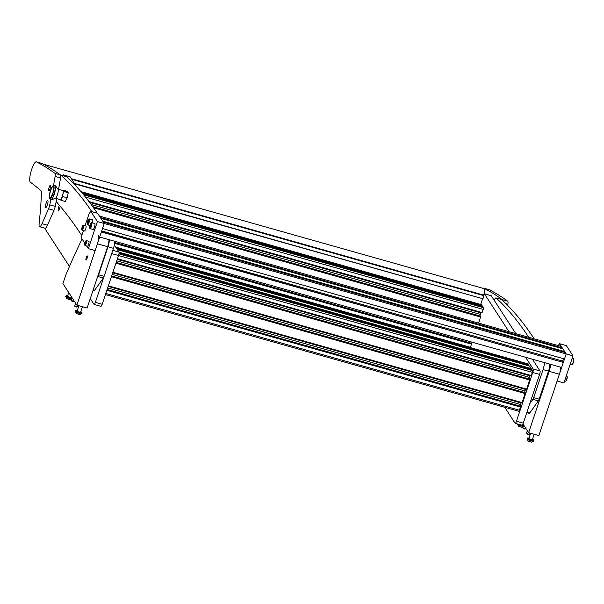 <?xml version="1.0" encoding="UTF-8"?>
<svg xmlns="http://www.w3.org/2000/svg" width="604" height="604" viewBox="0 0 604 604"><rect width="100%" height="100%" fill="white"/><g stroke="black" fill="none" stroke-linecap="round" stroke-linejoin="round"><path stroke-width="0.91" d="M494.193 300.286L494.691 299.312A5.096 1.185 105.8 0 1 496.02 297.908A5.096 1.185 105.8 0 1 496.141 297.976A2184.245 509.459 105.8 0 1 528.696 337.258M496.02 297.908L501.471 299.441A5.096 1.185 105.8 0 1 501.592 299.516A2184.245 509.459 105.8 0 1 534.147 338.799M529.761 403.759L532.902 399.32A2.914 0.679 -74.2 0 0 533.679 397.621L543.049 369.618A7.278 1.699 -74.2 0 0 544.408 362.589M549.859 364.129A7.278 1.699 105.8 0 1 548.5 371.158L543.049 369.618M533.679 397.621L539.13 399.161L548.5 371.158M539.13 399.161A2.914 0.679 105.8 0 1 538.353 400.86L529.791 412.977A2.914 0.679 105.8 0 1 529.3 413.34L526.794 412.638M60.589 175.183A5.096 1.185 105.8 0 1 60.966 175.077A5.096 1.185 105.8 0 1 61.095 175.145A2184.245 509.459 105.8 0 1 91.8 211.634M60.966 175.077L66.417 176.61A5.096 1.185 105.8 0 1 66.538 176.685A2184.245 509.459 105.8 0 1 97.252 213.174M81.774 235.53A2912.322 679.281 -74.2 0 0 56.21 201.585M97.508 276.979L97.848 276.489A2.914 0.679 -74.2 0 0 98.633 274.79L107.995 246.787A7.278 1.699 -74.2 0 0 109.362 239.758M114.813 241.298A7.278 1.699 105.8 0 1 113.446 248.327L107.995 246.787M98.633 274.79L104.084 276.33L113.446 248.327M104.084 276.33A2.914 0.679 105.8 0 1 103.299 278.029L94.745 290.154A2.914 0.679 105.8 0 1 94.254 290.516L93.084 290.184M504.763 407.307L515.069 423.2A2.914 0.679 -74.2 0 0 515.189 423.298A2.914 0.679 -74.2 0 0 516.458 421.237L523.275 423.162L539.591 374.397L532.773 372.479A2.914 0.679 -74.2 0 0 533.196 369.021L525.578 357.274M523.275 423.162A2.914 0.679 105.8 0 1 521.999 425.216L515.189 423.298M484.31 293.71L491.12 295.635A2.914 0.679 105.8 0 1 491.233 295.726L484.423 293.801A2.914 0.679 -74.2 0 0 484.31 293.71A2.914 0.679 -74.2 0 0 483.321 295.001M533.196 369.021L540.014 370.947L532.396 359.199M515.808 333.619L491.233 295.726M540.014 370.947A2.914 0.679 105.8 0 1 539.591 374.397M516.458 421.237L532.773 372.479M508.998 331.702L484.423 293.801M481.245 323.865A2.914 0.679 -74.2 0 0 481.063 323.608A2.914 0.679 -74.2 0 0 480.769 323.729M59.373 205.262A2.914 0.679 -74.2 0 0 58.701 206.779A2.914 0.679 -74.2 0 0 58.392 210.328A2.914 0.679 -74.2 0 0 59.668 208.267A2.914 0.679 -74.2 0 0 60.158 206.198M56.784 198.648A218.422 50.947 -74.2 0 1 55.228 206.402A5.096 1.185 -74.2 0 1 53.998 210.328L47.467 225.232A7.278 1.699 -74.2 0 1 45.096 228.252A2.914 0.679 -74.2 0 0 45.217 229.09L69.452 266.477M90.275 298.587L93.99 304.31A2.914 0.679 -74.2 0 0 94.103 304.408A2.914 0.679 -74.2 0 0 95.379 302.347L111.695 253.589A2.914 0.679 -74.2 0 0 111.77 253.348M63.994 175.93L63.337 174.918A2.914 0.679 -74.2 0 0 63.224 174.82A2.914 0.679 -74.2 0 0 62.529 175.515M95.379 302.347L102.189 304.273L118.505 255.515L111.695 253.589M112.782 250.328L118.928 252.064L114.352 245.005M76.542 186.689L70.155 176.844L63.337 174.918M102.189 304.273A2.914 0.679 105.8 0 1 100.921 306.334L94.103 304.408M63.224 174.82L70.041 176.745A2.914 0.679 105.8 0 1 70.155 176.844M118.928 252.064A2.914 0.679 105.8 0 1 118.505 255.515L532.381 372.389L532.6 370.66L531.981 369.776M481.901 306.522L482.075 305.579L481.373 304.665M89.445 202.181L481.901 313L483.223 309.399L483.434 307.678L482.815 306.787M480.95 312.729A2.182 0.506 -74.2 0 0 480.897 312.872L89.603 202.393M480.006 316.043L480.014 316.005A2.182 0.506 -74.2 0 1 480.384 314.412L480.897 312.872M480.663 316.232L92.88 206.855M478.632 323.125L480.746 316.368M471.196 341.917A2.182 0.506 -74.2 0 0 470.946 343.095L114.752 242.529M471.596 343.321L114.737 242.672M470.425 347.617L471.679 343.45M528.659 365.79L528.825 364.846L528.13 363.94M531.067 369.505L531.233 368.561L529.572 366.062M531.067 375.982L117.289 259.161L531.067 375.982L532.381 372.389M529.172 379.033L529.172 378.995A2.182 0.506 105.8 0 1 529.549 377.394L530.063 375.862A2.182 0.506 105.8 0 1 530.116 375.711M529.821 379.221L116.187 262.43L529.821 379.221L526.529 389.527L112.759 272.691L526.529 389.527M524.642 392.577L524.642 392.54A2.182 0.506 105.8 0 1 525.019 390.939L525.533 389.399A2.182 0.506 105.8 0 1 525.578 389.255M525.284 392.759L111.657 275.975L525.284 392.759L521.999 403.072L108.229 286.236M520.104 406.122L520.112 406.084A2.182 0.506 105.8 0 1 520.489 404.484L521.003 402.944A2.182 0.506 105.8 0 1 521.048 402.8M519.002 411.294L520.739 406.303M74.42 183.427L482.989 298.776L483.623 295.605L71.763 179.32M74.73 183.895L482.989 298.776M480.693 304.446L482.505 299.025M71.355 178.686L483.6 295.084L483.623 295.605M560.746 367.202A7.278 1.699 105.8 0 1 559.387 374.231L538.859 435.582L528.636 432.698L522.966 423.963M528.636 432.698L549.164 371.347A7.278 1.699 -74.2 0 0 550.523 364.318M86.289 257.432A2.182 0.506 -74.2 0 0 86.055 260.09A2.182 0.506 -74.2 0 0 87.006 258.542A2.182 0.506 -74.2 0 0 87.24 255.885A2.182 0.506 -74.2 0 0 86.289 257.432M108.999 239.66A7.278 1.699 105.8 0 1 107.64 246.689L87.112 308.04L76.889 305.156L62.922 283.608L65.776 275.077A291.234 67.927 -74.2 0 1 82.053 238.95M76.889 305.156L97.418 243.797A7.278 1.699 -74.2 0 0 98.482 235.167M43.443 164.213L483.562 288.47A10.268 2.393 105.8 0 1 484.197 293.718M53.552 185.322A218.422 50.947 -74.2 0 0 55.1 176.428A5.096 1.185 -74.2 0 0 54.949 173.371A2184.245 509.459 -74.2 0 0 36.451 161.872A10.63 2.476 -74.2 0 0 36.346 161.827A10.63 2.476 -74.2 0 0 31.325 170.502A10.63 2.476 -74.2 0 0 30.2 182.015A10.63 2.476 -74.2 0 0 30.366 182.181A2912.322 679.281 105.8 0 1 41.17 190.902A5.096 1.185 105.8 0 1 41.457 192.412A218.422 50.947 105.8 0 1 39.139 223.427A7.278 1.699 -74.2 0 0 39.396 226.53A7.278 1.699 -74.2 0 0 39.645 226.711A7.278 1.699 -74.2 0 0 42.016 223.691L48.546 208.788A5.096 1.185 -74.2 0 0 49.777 204.862A218.422 50.947 -74.2 0 0 50.766 199.977M58.558 189.316A218.422 50.947 -74.2 0 0 60.551 177.969A5.096 1.185 -74.2 0 0 60.4 174.911A2184.245 509.459 -74.2 0 0 41.903 163.405A10.63 2.476 -74.2 0 0 41.797 163.367A10.63 2.476 -74.2 0 0 41.684 163.344M50.472 185.383A2.914 0.679 -74.2 0 0 50.366 185.307A2.914 0.679 -74.2 0 0 48.992 187.685A2.914 0.679 -74.2 0 0 48.69 190.841A2.914 0.679 -74.2 0 0 48.788 190.909A2.914 0.679 -74.2 0 0 50.162 188.539A2.914 0.679 -74.2 0 0 50.472 185.383M47.867 200.603A3.639 0.846 -74.2 0 0 47.739 200.505A3.639 0.846 -74.2 0 0 46.025 203.48A3.639 0.846 -74.2 0 0 45.64 207.421A3.639 0.846 -74.2 0 0 45.761 207.512A3.639 0.846 -74.2 0 0 47.482 204.545A3.639 0.846 -74.2 0 0 47.867 200.603M507.67 305.405A218.422 50.947 -74.2 0 0 507.866 304.265A5.096 1.185 -74.2 0 0 507.715 301.207A2184.245 509.459 -74.2 0 0 489.217 289.701A10.63 2.476 -74.2 0 0 489.112 289.656A10.63 2.476 -74.2 0 0 488.998 289.641M502.558 300.407A5.096 1.185 -74.2 0 0 502.264 299.667A2184.245 509.459 -74.2 0 0 483.766 288.161A10.63 2.476 -74.2 0 0 483.661 288.123A10.63 2.476 -74.2 0 0 482.943 288.297M75.409 311.022L75.311 311.317A3.458 0.672 18.5 0 0 75.311 311.385A3.458 0.672 18.5 0 0 75.357 311.498A3.458 0.672 18.5 0 0 78.618 313.129A3.458 0.672 18.5 0 0 81.834 313.567A3.458 0.672 18.5 0 0 81.872 313.514L81.97 313.219A3.458 0.672 -161.5 0 1 78.875 312.887A3.458 0.672 -161.5 0 1 75.455 311.203A3.458 0.672 -161.5 0 1 75.409 311.022A3.458 0.672 -161.5 0 1 75.651 310.879M76.414 313.514L79.554 314.631L81.834 313.567M80.626 312.072L79.079 312.079L77.176 310.917M80.755 311.687A3.277 0.642 -161.5 0 1 81.97 312.653A3.277 0.642 -161.5 0 1 79.237 312.396A3.277 0.642 -161.5 0 1 75.757 310.569A3.277 0.642 -161.5 0 1 77.304 310.531M81.97 312.653L81.797 313.159A3.277 0.642 -161.5 0 1 79.064 312.91A3.277 0.642 -161.5 0 1 75.583 311.083L75.757 310.569M526.454 433.461L529.142 434.359M527.156 438.564L527.058 438.859A3.458 0.672 18.5 0 0 527.05 438.927A3.458 0.672 18.5 0 0 527.103 439.048A3.458 0.672 18.5 0 0 530.357 440.678A3.458 0.672 18.5 0 0 533.581 441.109A3.458 0.672 18.5 0 0 533.619 441.056L533.717 440.761A3.458 0.672 -161.5 0 1 530.614 440.429A3.458 0.672 -161.5 0 1 527.201 438.753A3.458 0.672 -161.5 0 1 527.156 438.564A3.458 0.672 -161.5 0 1 527.398 438.421M528.153 441.056L531.301 442.173L533.581 441.109M532.373 439.614L530.825 439.621L528.923 438.459M532.501 439.229A3.277 0.642 -161.5 0 1 533.709 440.195A3.277 0.642 -161.5 0 1 530.976 439.946A3.277 0.642 -161.5 0 1 527.496 438.119A3.277 0.642 -161.5 0 1 529.051 438.074M533.709 440.195L533.543 440.701A3.277 0.642 -161.5 0 1 530.81 440.452A3.277 0.642 -161.5 0 1 527.33 438.625L527.496 438.119M75.591 303.155L74.654 305.964L77.41 306.892L77.901 305.435M70.993 297.213L69.445 297.213L67.542 296.058M71.121 296.828A3.277 0.642 -161.5 0 1 71.687 297.13M71.853 297.953A3.277 0.642 -161.5 0 1 69.603 297.538A3.277 0.642 -161.5 0 1 66.123 295.711A3.277 0.642 -161.5 0 1 67.671 295.673M71.687 298.467A3.277 0.642 -161.5 0 1 69.43 298.051A3.277 0.642 -161.5 0 1 65.949 296.224L66.123 295.711M71.665 298.527A3.458 0.672 -161.5 0 1 68.275 297.697A3.458 0.672 -161.5 0 1 65.821 296.345A3.458 0.672 -161.5 0 1 65.776 296.164L65.677 296.458A3.458 0.672 18.5 0 0 65.677 296.526A3.458 0.672 18.5 0 0 65.723 296.639A3.458 0.672 18.5 0 0 68.177 297.991A3.458 0.672 18.5 0 0 71.566 298.821M66.772 298.655L69.921 299.773L71.4 299.32M71.982 297.583L71.038 300.392L73.801 301.321L74.005 300.701M522.868 424.37A3.277 0.642 -161.5 0 1 523.434 424.672M523.6 425.503A3.277 0.642 -161.5 0 1 521.343 425.088A3.277 0.642 -161.5 0 1 520.293 424.74M523.426 426.009A3.277 0.642 -161.5 0 1 521.176 425.594A3.277 0.642 -161.5 0 1 517.809 424.038M517.447 423.933L517.424 424A3.458 0.672 18.5 0 0 517.417 424.068A3.458 0.672 18.5 0 0 517.469 424.189A3.458 0.672 18.5 0 0 519.923 425.541A3.458 0.672 18.5 0 0 523.306 426.371M523.404 426.077A3.458 0.672 -161.5 0 1 520.187 425.307A3.458 0.672 -161.5 0 1 517.643 423.985M518.519 426.197L521.667 427.315L523.139 426.862M522.845 427.889L525.525 428.787M99.683 237.025L561.652 367.459L563.336 362.415L101.374 231.981L99.683 237.025M101.457 231.732L563.336 362.415M101.721 230.947L562.618 361.071L562.513 361.909M563.426 358.655L562.618 361.071M86.591 245.949L88.343 248.652L95.153 250.569L104.22 223.488L566.182 353.914L565.284 352.532L103.322 222.098L104.22 223.488L102.529 228.531L564.491 358.957L566.182 353.914L572.992 355.839L566.371 345.624L559.561 343.699L558.217 345.594M564.672 351.581L562.875 348.818L100.913 218.384L102.703 221.155L564.672 351.581L564.43 352.291M562.264 347.866L561.365 346.485L99.403 216.058L100.294 217.44L562.264 347.866L562.022 348.576M559.561 343.699L566.182 353.914L557.115 381.003L563.932 382.928L572.992 355.839M88.343 248.652L97.403 221.562L104.22 223.488L97.591 213.272L90.781 211.347L89.045 213.801L85.043 225.76M97.403 221.562L90.781 211.347M83.427 230.6L81.117 237.508L84.824 243.223M573.574 358.776L573.8 359.206A2.733 0.634 105.8 0 1 573.8 360.762A2.733 0.634 105.8 0 1 572.358 364.303L571.943 364.552A3.095 0.725 -74.2 0 0 573.574 360.543A3.095 0.725 -74.2 0 0 573.574 358.776A3.095 0.725 -74.2 0 0 573.43 358.64L572.177 358.285M570.214 364.159L571.754 364.597A3.095 0.725 -74.2 0 0 571.943 364.552M564.604 380.913L565.51 381.162A2.552 0.596 -74.2 0 0 565.669 381.132A2.552 0.596 -74.2 0 0 565.706 381.109A2.552 0.596 -74.2 0 0 566.794 378.806A2.552 0.596 -74.2 0 0 567.013 376.368L567.186 376.715A2.257 0.528 105.8 0 1 566.997 378.874A2.257 0.528 105.8 0 1 566.031 380.913A2.257 0.528 105.8 0 1 566.001 380.935A2.257 0.528 105.8 0 1 565.963 380.95M567.013 376.368A2.552 0.596 -74.2 0 0 566.892 376.262L566.227 376.073M88.282 219.69A2.733 0.634 -74.2 0 0 87.353 222.234A2.733 0.634 -74.2 0 0 87.248 224.311A2.733 0.634 -74.2 0 0 87.957 223.903A2.733 0.634 -74.2 0 0 88.999 220.747A2.733 0.634 -74.2 0 0 88.69 219.207A2.733 0.634 -74.2 0 0 88.282 219.69M88.69 219.207L89.105 218.958A3.095 0.725 105.8 0 1 89.301 218.92A3.095 0.725 105.8 0 1 89.4 221.041A3.095 0.725 105.8 0 1 88.275 224.28A3.095 0.725 105.8 0 1 87.618 224.869A3.095 0.725 105.8 0 1 87.474 224.741L87.248 224.311M92.269 222.785A3.095 0.725 -74.2 0 0 92.367 219.781L89.301 218.92M87.535 222.77L87.739 223.412L88.32 222.438L88.501 220.188L87.535 222.77L88.033 222.914M88.577 221.351L87.912 221.162M90.494 227.391A2.733 0.634 -74.2 0 0 91.438 224.303A2.733 0.634 -74.2 0 0 91.098 222.921A2.733 0.634 -74.2 0 0 90.562 223.639A2.733 0.634 -74.2 0 0 89.656 228.025A2.733 0.634 -74.2 0 0 90.494 227.391M91.098 222.921L91.514 222.672A3.095 0.725 105.8 0 1 91.71 222.634A3.095 0.725 105.8 0 1 91.846 224.567A3.095 0.725 105.8 0 1 90.826 227.738A3.095 0.725 105.8 0 1 90.026 228.584A3.095 0.725 105.8 0 1 89.883 228.455L89.656 228.025M90.026 228.584L93.091 229.452A3.095 0.725 -74.2 0 0 93.892 228.599A3.095 0.725 -74.2 0 0 94.911 225.435A3.095 0.725 -74.2 0 0 94.775 223.495L91.71 222.634M91.121 224.378L90.842 223.941L90.253 225.081L90.215 227.081L91.121 224.378M90.374 226.772L89.936 226.651M90.94 225.277L90.253 225.081M84.915 242.853A2.257 0.528 -74.2 0 0 84.711 245.05A2.257 0.528 -74.2 0 0 85.942 243.095A2.257 0.528 -74.2 0 0 85.904 240.83A2.257 0.528 -74.2 0 0 84.915 242.853M85.904 240.83L86.236 240.634A2.552 0.596 105.8 0 1 86.395 240.596A2.552 0.596 105.8 0 1 86.281 243.186A2.552 0.596 105.8 0 1 85.013 245.503A2.552 0.596 105.8 0 1 84.892 245.39L84.711 245.05M85.496 241.985L85.209 244.243L85.859 242.181L85.904 241.766L85.496 241.985M85.013 245.503L87.467 246.198A2.552 0.596 -74.2 0 0 88.735 243.88A2.552 0.596 -74.2 0 0 88.848 241.29L86.395 240.596M82.001 227.572A2.257 0.528 -74.2 0 0 81.797 229.769A2.257 0.528 -74.2 0 0 83.02 227.814A2.257 0.528 -74.2 0 0 82.982 225.549A2.257 0.528 -74.2 0 0 82.001 227.572M82.982 225.549L83.314 225.345A2.552 0.596 105.8 0 1 83.473 225.315A2.552 0.596 105.8 0 1 83.36 227.904A2.552 0.596 105.8 0 1 82.091 230.222A2.552 0.596 105.8 0 1 81.97 230.109L81.797 229.769M82.574 226.704L82.287 228.961L82.99 226.485L82.574 226.704M82.091 230.222L84.545 230.917A2.552 0.596 -74.2 0 0 85.813 228.599A2.552 0.596 -74.2 0 0 85.927 226.009L83.473 225.315M52.782 194.043A6.916 1.616 -74.2 0 0 54.043 186.696A6.916 1.616 -74.2 0 0 51.967 187.097A6.916 1.616 -74.2 0 0 50.494 190.517A6.916 1.616 -74.2 0 0 49.211 196.874A6.916 1.616 -74.2 0 0 50.328 198.754A6.916 1.616 -74.2 0 0 52.782 194.043M49.211 196.874L50.789 199.984A7.648 1.782 -74.2 0 0 51.121 199.954A7.648 1.782 -74.2 0 0 54.126 194.579A7.648 1.782 -74.2 0 0 55.206 185.466A7.648 1.782 -74.2 0 0 54.941 185.269L54.685 185.194A7.648 1.782 -74.2 0 1 53.869 194.503A7.648 1.782 -74.2 0 0 54.685 185.194L51.967 187.097M51.121 199.954L55.538 198.225A4.734 1.102 -74.2 0 0 57.395 194.896A4.734 1.102 -74.2 0 0 58.067 189.256L55.206 185.466M60.589 199.599L60.506 199.577A4.734 1.102 -74.2 0 0 60.574 199.531A4.734 1.102 -74.2 0 0 61.465 198.316A4.734 1.102 -74.2 0 0 62.303 196.277A4.734 1.102 -74.2 0 0 62.937 193.914A4.734 1.102 -74.2 0 0 63.186 191.725A4.734 1.102 -74.2 0 0 63.186 191.566L63.307 191.604M60.574 199.531L60.898 200.279L61.465 198.316L62.824 196.579L62.937 193.914L63.843 191.476L63.186 191.725M53.575 186.5L53.039 192.676L50.472 198.082L49.709 198.059C48.267 196.376 52.367 184.107 53.575 186.5M66.901 192.223A4.734 1.102 -74.2 0 0 66.553 191.574L57.992 189.158M62.469 190.607L62.937 190.086L67.308 191.317L68.214 192.714L67.195 197.81L62.824 196.579M63.843 191.476L68.214 192.714M67.195 197.81L65.27 201.517L60.898 200.279M62.892 190.185L66.41 191.528M66.516 191.204L67.24 192.321L63.616 191.302M496.141 297.976L501.592 299.516M526.945 412.177L529.791 412.977M538.353 400.86L532.902 399.32M61.095 175.145L66.538 176.685M93.243 289.724L94.745 290.154M103.299 278.029L97.848 276.489M80.921 191.604L481.509 304.703M81.729 192.548L482.075 305.579M82.522 193.484L481.984 306.266M482.868 306.802L82.839 193.861L482.845 306.787M83.609 194.79L483.434 307.678M85.496 197.108L483.223 309.399M88.984 201.577L482.158 312.585M480.384 314.412L91.189 204.522M480.014 316.005L92.744 206.666M480.663 317.055L93.514 207.753M471.596 344.144L114.647 243.367M115.749 247.157L470.531 347.323M105.813 293.453L519.697 410.312M106.878 290.275L520.761 407.126M107.097 289.618L520.844 406.439M107.127 289.527L520.761 406.311L107.127 289.52M107.142 289.482L520.112 406.084M107.663 287.927L520.489 404.484M108.176 286.387L521.003 402.944M108.373 285.805L522.256 402.657M111.408 276.73L525.291 393.581M111.627 276.073L525.374 392.894M111.672 275.937L524.642 392.54M112.193 274.382L525.019 390.939M112.706 272.849L525.533 389.399M112.903 272.261L526.786 389.112M115.938 263.185L529.821 380.037M116.157 262.536L529.912 379.35M116.202 262.4L529.172 378.995M116.723 260.837L529.549 377.394M117.236 259.305L530.063 375.862M117.433 258.716L531.316 375.567M118.928 253.869L532.6 370.66M532.011 369.769L119.026 253.174L532.033 369.791M119.048 252.902L531.15 369.255M118.98 252.17L531.233 368.561M117.387 249.686L529.625 366.077M117.161 249.339L528.742 365.541M116.595 248.463L528.825 364.846M116.028 247.587L528.258 363.978M559.387 374.231L549.164 371.347M107.64 246.689L97.418 243.797M41.903 163.405L36.451 161.872M60.4 174.911L54.949 173.371M60.551 177.969L55.1 176.428M55.228 206.402L49.777 204.862M53.998 210.328L48.546 208.788M47.467 225.232L42.016 223.691M489.217 289.701L483.766 288.161M507.715 301.207L502.264 299.667M507.866 304.265L506.016 303.737M85.851 242.196L85.474 242.091M85.594 243.344L85.081 243.201M85.383 243.873L85.005 243.767M85.791 242.77L85.247 242.619M82.929 226.915L82.552 226.81M82.672 228.063L82.159 227.919M82.469 228.591L82.084 228.486M82.869 227.489L82.325 227.338M50.525 199.909A7.648 1.782 -74.2 0 0 53.869 194.503A7.648 1.782 -74.2 0 1 50.525 199.909L50.525 199.909M80.891 191.566L481.448 304.658M89.452 202.197L481.901 313M105.443 294.563L519.055 411.339M108.222 286.243L521.999 403.072M117.38 249.671L529.602 366.054M116.006 247.549L528.206 363.933M471.18 341.955L475.416 343.147M531.611 374.691L531.996 374.797M529.406 377.855L530.841 378.255M41.797 163.367L36.346 161.827M45.096 228.252L39.645 226.711M489.112 289.656L483.661 288.123M76.489 313.604L75.311 311.385M78.913 305.722L77.093 311.151M82.423 306.719L80.551 312.306M526.545 433.71A2.529 2.529 0 0 0 528.915 434.502M529.157 434.435L529.64 432.985M526.394 433.506L527.337 430.697M528.236 441.146L527.05 438.927M530.659 433.272L528.84 438.7M534.163 434.261L532.29 439.855M74.798 306.168A2.529 2.529 0 0 0 77.176 306.96M66.855 298.746L65.677 296.526M68.713 292.547L67.459 296.292M71.249 296.451L70.917 297.447M71.189 300.596A2.529 2.529 0 0 0 73.56 301.388M518.602 426.288L517.417 424.068M522.989 423.993L522.656 424.997M522.928 428.138A2.529 2.529 0 0 0 525.306 428.931M525.548 428.863L525.752 428.251M522.785 427.934L523.721 425.125M87.618 224.869L89.868 225.511M55.425 198.263L60.604 199.728"/></g></svg>
